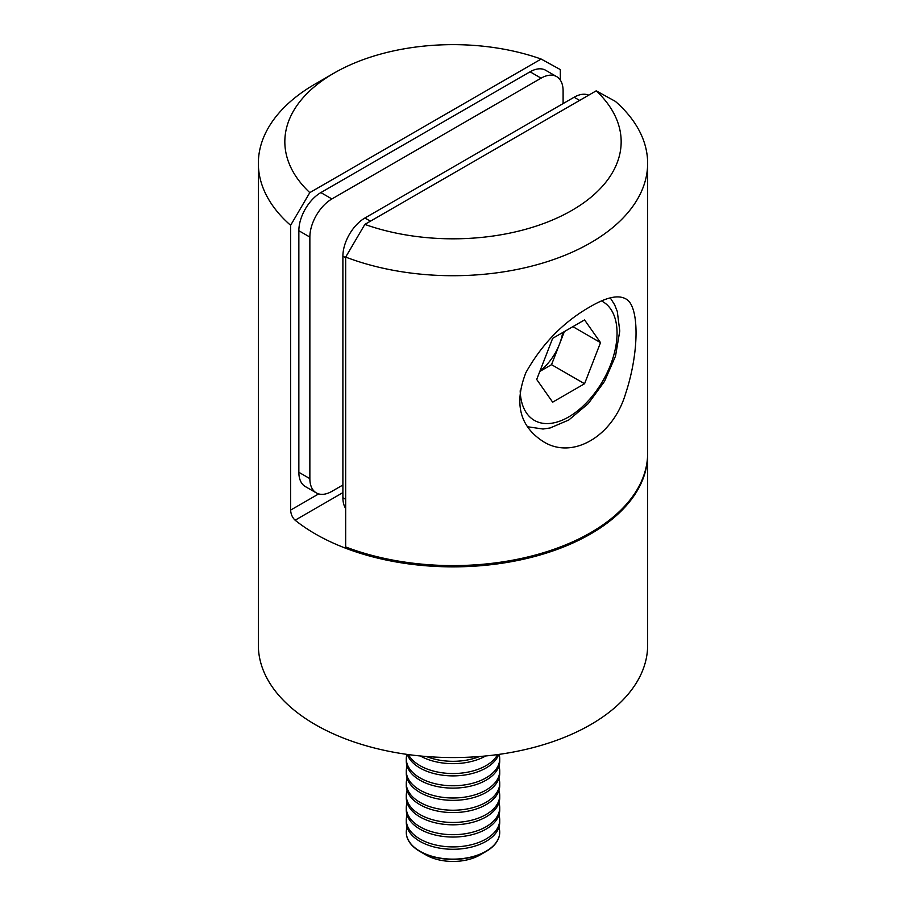 <?xml version="1.0" encoding="UTF-8"?>
<svg xmlns="http://www.w3.org/2000/svg" width="906" height="906" viewBox="0 0 906 906"><rect width="100%" height="100%" fill="white"/><g stroke="black" fill="none" stroke-linecap="round" stroke-linejoin="round"><path stroke-width="1.36" d="M541.154 59.049A168.165 97.089 0 0 0 334.088 73.08A168.165 97.089 0 0 0 309.795 192.627L541.154 59.049L560.327 69.592L560.327 80.113M309.795 192.627L290.622 225.311L290.622 510.101L318.674 493.906M342.898 492.626L295.118 520.214A194.643 112.378 0 0 0 512.807 561.426A194.643 112.378 0 0 0 647.643 454.495A194.643 112.378 0 0 0 647.631 453.849M290.622 225.311A194.643 112.378 180 0 1 258.357 163.34A194.643 112.378 180 0 1 315.367 83.884L334.088 73.08M295.118 520.214C292.378 517.609 290.871 514.234 290.622 510.101M258.357 163.34L258.357 645.197A194.643 112.378 0 0 0 290.622 707.156A194.643 112.378 0 0 0 315.367 724.653A194.643 112.378 0 0 0 527.485 749.013A194.643 112.378 0 0 0 647.643 645.197L647.643 454.495M298.855 472.286L309.863 478.64A31.144 17.984 120 0 0 316.319 492.898L305.299 486.545A31.144 17.984 -60 0 1 298.855 472.286L298.855 230.724A31.144 17.984 -60 0 1 320.871 192.582L530.078 71.8A31.144 17.984 -60 0 1 545.639 70.26L556.658 76.614A31.144 17.984 120 0 0 541.086 78.165L530.078 71.8M309.863 478.64L309.863 237.078L298.855 230.724M316.319 492.898A31.144 17.984 120 0 0 331.89 491.358L342.898 485.004M556.658 76.614A31.144 17.984 120 0 1 563.102 90.872L563.102 103.59M320.871 192.582L331.89 198.946L541.086 78.165M331.89 198.946A31.144 17.984 120 0 0 309.863 237.078M345.673 508.481A31.144 17.984 -60 0 1 342.898 497.711L345.673 499.319M345.673 257.757L342.898 256.149L342.898 497.711M342.898 256.149A31.144 17.984 -60 0 1 364.914 218.006L370.418 221.189M579.625 100.407L574.11 97.236L364.914 218.006M574.11 97.236A31.144 17.984 -60 0 1 588.685 95.175M590.633 306.477C606.454 297.281 618.085 294.71 625.525 298.754C639.523 304.982 639.568 351.675 625.536 393.85C612.818 436.567 572.286 460.146 543.113 441.471C519.682 426.284 513.94 403.34 525.888 372.626C542.105 343.725 563.679 321.675 590.633 306.477M596.205 90.838L364.846 224.405A168.165 97.089 0 0 0 571.913 210.385A168.165 97.089 0 0 0 596.205 90.838L615.378 101.381A194.643 112.378 180 0 1 647.643 163.34A194.643 112.378 180 0 1 545.186 262.31A194.643 112.378 180 0 1 345.673 257.089L345.673 546.964A194.643 112.378 0 0 0 545.186 552.196A194.643 112.378 0 0 0 647.643 453.215L647.643 163.34M345.673 257.089L364.846 224.405M536.703 379.467L552.649 338.346L584.563 319.92L600.519 342.615L584.563 383.736L552.649 402.162L536.703 379.467M572.886 326.658L600.519 342.615M564.37 331.573L551.539 364.676L584.563 383.736M539.817 371.437L551.539 364.676M540.021 370.905A39.083 22.559 120 0 0 559.512 344.11A39.083 22.559 120 0 0 562.683 332.547M426.432 756.521A46.716 26.965 0 0 0 479.568 756.521M420.35 755.978A46.716 26.965 0 0 0 485.65 755.978M408.402 754.585A46.716 26.965 0 0 0 453 773.531A46.716 26.965 0 0 0 497.598 754.585M407.27 754.426A46.716 26.965 0 0 0 453 775.887A46.716 26.965 0 0 0 498.73 754.426M406.919 754.381A46.716 26.965 0 0 0 406.284 758.798A46.716 26.965 0 0 0 453 785.762A46.716 26.965 0 0 0 499.716 758.798A46.716 26.965 0 0 0 499.081 754.381M406.284 758.798L406.284 761.153A46.716 26.965 0 0 0 453 788.118A46.716 26.965 0 0 0 499.716 761.153L499.716 758.798M407.077 766.091A46.716 26.965 0 0 0 406.284 771.029A46.716 26.965 0 0 0 453 797.993A46.716 26.965 0 0 0 499.716 771.029A46.716 26.965 0 0 0 498.923 766.091M406.284 771.029L406.284 773.384A46.716 26.965 0 0 0 453 800.349A46.716 26.965 0 0 0 499.716 773.384L499.716 771.029M407.077 778.322A46.716 26.965 0 0 0 406.284 783.248A46.716 26.965 0 0 0 453 810.224A46.716 26.965 0 0 0 499.716 783.248A46.716 26.965 0 0 0 498.923 778.322M406.284 783.248L406.284 785.615A46.716 26.965 0 0 0 453 812.58A46.716 26.965 0 0 0 499.716 785.615L499.716 783.248M407.077 790.542A46.716 26.965 0 0 0 406.284 795.479A46.716 26.965 0 0 0 453 822.455A46.716 26.965 0 0 0 499.716 795.479A46.716 26.965 0 0 0 498.923 790.542M406.284 795.479L406.284 797.835A46.716 26.965 0 0 0 453 824.811A46.716 26.965 0 0 0 499.716 797.835L499.716 795.479M407.077 802.773A46.716 26.965 0 0 0 406.284 807.71A46.716 26.965 0 0 0 453 834.686A46.716 26.965 0 0 0 499.716 807.71A46.716 26.965 0 0 0 498.923 802.773M406.284 807.71L406.284 810.066A46.716 26.965 0 0 0 453 837.042A46.716 26.965 0 0 0 499.716 810.066L499.716 807.71M407.077 815.004A46.716 26.965 0 0 0 406.284 819.941A46.716 26.965 0 0 0 453 846.906A46.716 26.965 0 0 0 499.716 819.941A46.716 26.965 0 0 0 498.923 815.004M406.284 819.941L406.284 822.297A46.716 26.965 0 0 0 453 849.273A46.716 26.965 0 0 0 499.716 822.297L499.716 819.941M407.077 827.235A46.716 26.965 0 0 0 406.284 832.172A46.716 26.965 0 0 0 440.905 858.22A46.716 26.965 0 0 0 499.716 832.172A46.716 26.965 0 0 0 498.923 827.235M406.284 832.297A46.716 26.965 0 0 0 406.284 832.41A46.716 26.965 0 0 0 419.965 851.481L426.069 855.015A38.075 21.982 0 0 0 443.147 860.7A38.075 21.982 0 0 0 479.931 855.015L486.035 851.481A46.716 26.965 0 0 0 499.716 832.41A46.716 26.965 0 0 0 499.716 832.297M419.965 851.481A46.716 26.965 0 0 0 440.905 858.469A46.716 26.965 0 0 0 486.035 851.481M520.191 390.758A68.516 39.558 120 0 0 588.741 400.305A68.516 39.558 120 0 0 601.459 300.962M610.27 297.881L614.676 304.858L617.292 311.471L619.772 330.996L615.536 356.058L604.551 381.324L588.3 403.589L568.787 419.999L550.146 427.96L543.034 429.025L527.371 426.726"/></g></svg>
